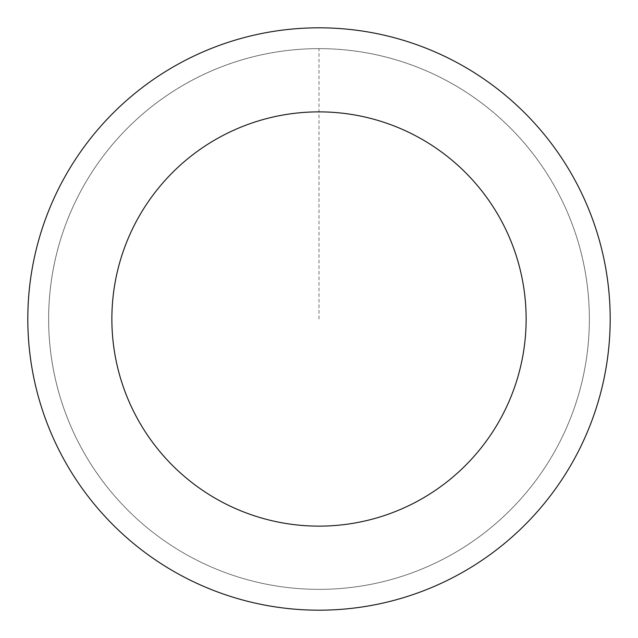 <?xml version="1.0" encoding="UTF-8"?>
<svg xmlns="http://www.w3.org/2000/svg" width="638" height="638" viewBox="0 0 638 638"><rect width="100%" height="100%" fill="white"/><g stroke="black" fill="none" stroke-linecap="round" stroke-linejoin="round"><path stroke-width="0.48" stroke-dasharray="3.19 2.39" d="M110.709 491.372A270.36 270.36 0 0 1 273.869 52.436A270.36 270.36 0 0 1 572.422 413.201A270.36 270.36 0 0 1 110.709 491.372A270.384 270.384 0 0 0 491.388 527.307A270.384 270.384 0 0 0 527.307 146.612A270.384 270.384 0 0 0 146.612 110.693A270.384 270.384 0 0 0 110.693 491.388A270.36 270.36 0 0 1 273.869 52.436A270.36 270.36 0 0 1 572.422 413.201A270.36 270.36 0 0 1 110.709 491.372M110.725 491.364A270.345 270.345 0 0 0 491.364 527.275A270.345 270.345 0 0 0 527.275 146.636A270.345 270.345 0 0 0 146.636 110.725A270.345 270.345 0 0 0 110.725 491.364M543.329 133.35A291.183 291.183 0 0 0 46.056 217.55A291.183 291.183 0 0 0 367.608 606.1A291.183 291.183 0 0 0 543.329 133.35M319 319L319 48.64"/><path stroke-width="0.96" d="M543.329 133.35A291.183 291.183 0 0 0 46.056 217.55A291.183 291.183 0 0 0 367.608 606.1A291.183 291.183 0 0 0 543.329 133.35M478.572 186.942A207.127 207.127 0 0 0 124.849 246.834A207.127 207.127 0 0 0 353.58 523.224A207.127 207.127 0 0 0 478.572 186.942"/></g></svg>
